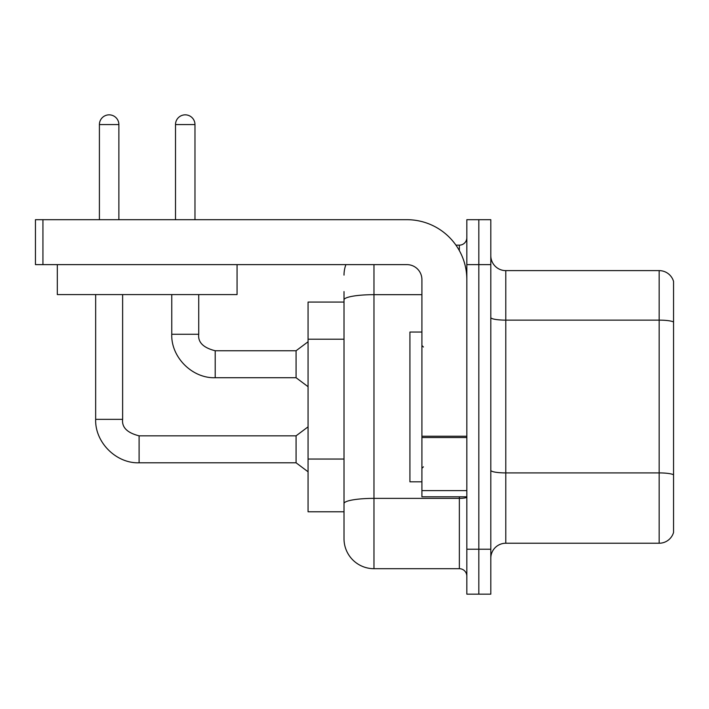 <?xml version="1.0" encoding="UTF-8"?>
<svg xmlns="http://www.w3.org/2000/svg" width="709" height="709" viewBox="0 0 709 709"><rect width="100%" height="100%" fill="white"/><g stroke="black" fill="none" stroke-linecap="round" stroke-linejoin="round"><path stroke-width="1.06" d="M344.016 302.078L308.069 302.078L308.069 511.774L344.016 511.774L344.016 538.743L344.016 302.078M490.805 558.213A14.978 14.978 0 0 1 505.783 543.236L659.166 543.236L659.166 270.616L505.783 270.616A14.978 14.978 0 0 1 490.805 255.639A14.978 14.978 0 0 0 505.783 270.616L505.783 543.236M478.823 549.227L478.823 594.16L490.805 594.16L490.805 549.227L478.823 549.227L478.823 594.16L466.841 594.16L466.841 549.227L478.823 549.227L478.823 264.625L478.823 549.227M466.841 549.227L466.841 219.693L478.823 219.693L478.823 264.625L478.823 219.693L490.805 219.693L490.805 549.227M673.55 281.402A14.978 14.978 0 0 0 659.166 270.616A14.978 14.978 0 0 1 673.55 281.402L673.55 532.45A14.978 14.978 0 0 1 659.166 543.236M373.971 264.625L373.971 568.698L459.352 568.698L459.352 496.796M455.949 245.154L459.352 245.154A7.489 7.489 0 0 0 466.841 237.666A7.489 7.489 0 0 1 459.352 245.154A7.489 7.489 0 0 0 466.841 237.666M344.016 328.719L344.016 291.585M344.016 522.267L344.016 469.526M466.841 576.187A7.489 7.489 0 0 0 459.352 568.698M344.016 275.11A29.955 29.955 0 0 1 345.912 264.625A29.955 29.955 0 0 0 344.016 275.11A29.955 29.955 0 0 1 345.912 264.625M373.971 568.698A29.955 29.955 0 0 1 344.016 538.743M99.411 219.693L99.411 124.571A9.74 9.74 0 0 1 109.142 114.84A9.74 9.74 0 0 1 118.882 124.571L118.882 219.693M95.662 294.581L95.662 419.356L122.63 419.356C121.718 427.35 127.212 432.844 139.106 435.831L296.078 435.831L296.078 462.8L139.106 462.8L139.106 435.858M122.63 419.356C121.718 427.35 127.212 432.844 139.106 435.831C127.212 432.844 121.718 427.35 122.63 419.356C121.718 427.35 127.212 432.844 139.106 435.831C127.212 432.844 121.718 427.35 122.63 419.356L122.63 294.581M175.504 219.693L175.504 124.571A9.74 9.74 0 0 1 185.235 114.84A9.74 9.74 0 0 1 194.975 124.571L194.975 219.693M171.755 294.581L171.755 334.276C170.94 357.212 192.263 378.535 215.199 377.72C192.263 378.535 170.94 357.212 171.755 334.276C170.94 357.212 192.263 378.535 215.199 377.72C192.263 378.535 170.94 357.212 171.755 334.276L198.724 334.276C197.811 342.27 203.306 347.764 215.199 350.751L296.078 350.751L296.078 377.72L215.199 377.72L215.199 350.778M421.908 332.034L409.926 332.034L409.926 481.819L421.908 481.819M466.841 496.796L421.908 496.796L421.908 436.23L466.841 436.23L466.841 279.603A59.919 59.919 0 0 0 406.922 219.693L42.939 219.693L42.939 264.625L406.922 264.625A14.978 14.978 0 0 1 421.908 279.603L421.908 436.23M42.939 264.625L35.45 264.625L35.45 219.693L42.939 219.693M237.063 264.625L237.063 294.581L57.323 294.581L57.323 264.625M344.016 339.203L308.069 339.203M344.016 459.042L308.069 459.042M673.55 322.001A14.978 2.597 180 0 0 659.166 320.131L505.783 320.131A14.978 2.597 -0 0 1 490.805 317.526M673.55 474.791A14.978 2.597 180 0 0 659.166 472.912L505.783 472.912A14.978 2.597 0 0 1 490.805 470.315M490.805 264.625L466.841 264.625M466.841 497.08A7.489 1.303 0 0 1 459.352 498.374L373.971 498.374A29.955 5.202 180 0 0 344.016 503.576M344.016 299.872A29.955 5.202 180 0 1 373.971 294.669L421.908 294.669M459.352 250.596L459.352 245.154M99.411 124.571L118.882 124.571M175.504 124.571L194.975 124.571M466.841 437.533L421.908 437.533M421.908 490.61L466.841 490.61M95.662 419.356C94.846 442.292 116.17 463.615 139.106 462.8C116.17 463.615 94.846 442.292 95.662 419.356C94.846 442.292 116.17 463.615 139.106 462.8C116.17 463.615 94.846 442.292 95.662 419.356C94.846 442.292 116.17 463.615 139.106 462.8M296.078 462.8L308.069 471.786M296.078 435.831L308.069 426.845M215.199 350.751C203.306 347.764 197.811 342.27 198.724 334.276C197.811 342.27 203.306 347.764 215.199 350.751C203.306 347.764 197.811 342.27 198.724 334.276L198.724 294.581M296.078 377.72L308.069 386.706M296.078 350.751L308.069 341.765M423.406 347.011L421.908 345.513M423.406 466.841L421.908 468.339"/></g></svg>
